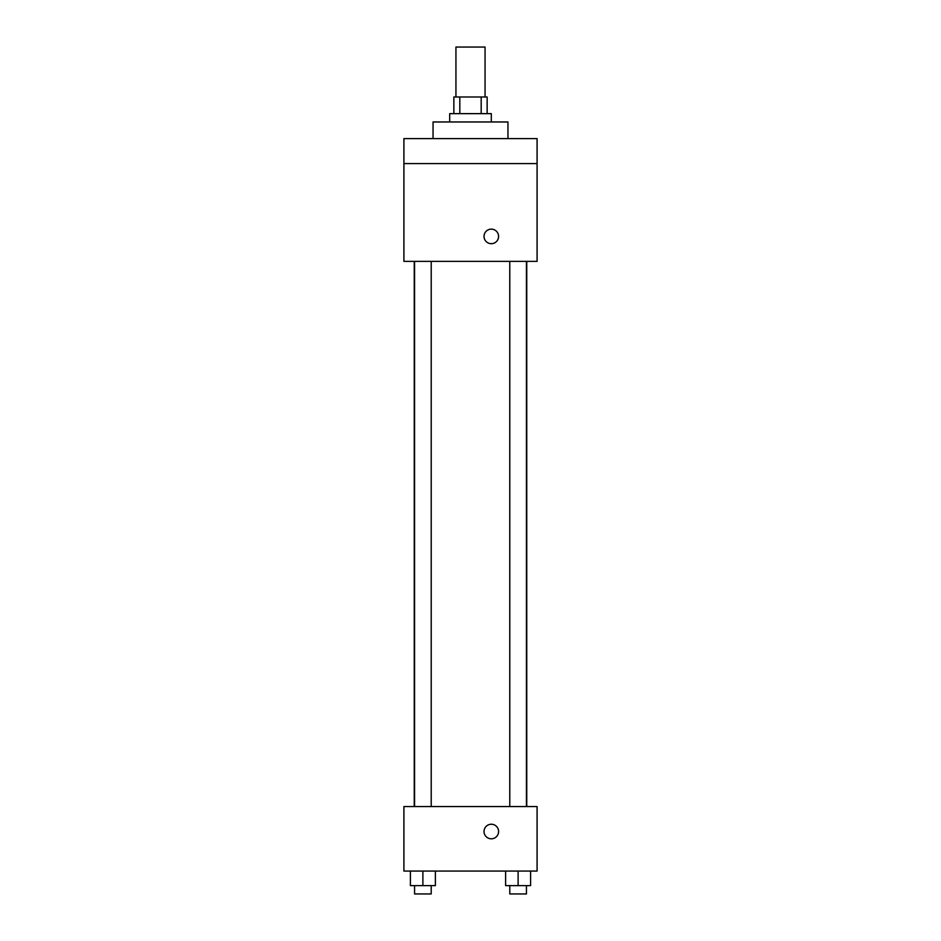 <?xml version="1.0" encoding="UTF-8"?>
<svg xmlns="http://www.w3.org/2000/svg" width="941" height="941" viewBox="0 0 941 941"><rect width="100%" height="100%" fill="white"/><g stroke="black" fill="none" stroke-linecap="round" stroke-linejoin="round"><path stroke-width="1.41" d="M485.062 96.994L485.062 47.05L455.938 47.05L455.938 96.994M459.82 113.638L459.82 96.994L453.856 96.994L453.856 113.638M459.82 96.994L487.144 96.994L487.144 113.638M481.18 113.638L481.18 96.994M449.692 121.965L449.692 113.638L491.308 113.638L491.308 121.965M507.952 138.609L507.952 121.965L433.048 121.965L433.048 138.609M403.912 138.609L537.088 138.609L537.088 163.581L403.912 163.581L403.912 138.609M537.088 163.581L537.088 261.375L403.912 261.375L403.912 163.581M491.308 243.684A7.281 7.281 0 0 1 485.003 232.768A7.281 7.281 0 0 1 497.613 232.768A7.281 7.281 0 0 1 491.308 243.684M403.912 806.555L537.088 806.555L537.088 871.06L403.912 871.06L403.912 806.555M491.308 838.807A7.281 7.281 0 0 1 485.003 827.88A7.281 7.281 0 0 1 497.613 827.88A7.281 7.281 0 0 1 491.308 838.807M505.623 871.06L505.623 885.622L530.595 885.622L530.595 871.06L530.595 885.622M518.115 885.622L518.115 871.06M526.431 885.622L526.431 893.95L509.787 893.95L509.787 885.622M410.405 871.06L410.405 885.622L435.377 885.622L435.377 871.06L435.377 885.622M422.885 885.622L422.885 871.06M431.213 885.622L431.213 893.95L414.569 893.95L414.569 885.622M526.76 806.555L526.76 261.375M414.24 806.555L414.24 261.375M509.787 261.375L509.787 806.555M526.431 261.375L526.431 806.555M431.213 806.555L431.213 261.375M414.569 806.555L414.569 261.375"/></g></svg>
